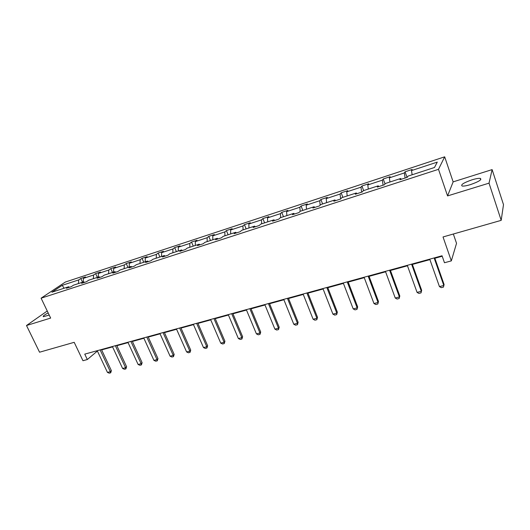 <?xml version="1.0" encoding="UTF-8"?>
<svg xmlns="http://www.w3.org/2000/svg" width="530" height="530" viewBox="0 0 530 530"><rect width="100%" height="100%" fill="white"/><g stroke="black" fill="none" stroke-linecap="round" stroke-linejoin="round"><path stroke-width="0.79" d="M48.17 312.919C44.229 314.979 42.632 316.244 43.38 316.708L49.204 315.072M470.441 184.619C478.875 181.644 482.154 179.564 480.273 178.391C478.563 178.193 475.781 178.676 471.932 179.849C463.611 182.79 460.365 184.851 462.193 186.043C463.849 186.249 466.599 185.778 470.441 184.619M492.118 169.607L453.143 181.869L447.565 195.915L489.024 183.155L492.118 169.607L503.5 204.64L501.188 220.354L443.027 236.963L451.328 260.886L456.535 243.316L453.342 234.022M489.024 183.155L501.188 220.354M47.249 310.997L26.5 325.513L39.558 352.212L74.193 342.32L82.965 360.718L87.318 359.539L97.401 351.052M444.677 156.82L65.362 282.033L41.095 298.185L438.495 169.322L444.677 156.82L453.143 181.869M78.44 283.563L78.712 279.906L80.792 278.495L82.528 282.232M64.11 288.234L62.202 285.332L78.712 279.906M83.183 282.013L83.448 278.356L85.516 276.945L80.792 278.495M83.448 278.356L93.591 275.024L95.625 273.613L97.361 277.395M98.202 277.124L98.428 273.434L100.448 272.029L95.625 273.613M98.428 273.434L108.789 270.028L110.77 268.63L112.506 272.453M113.533 272.122L113.725 268.405L115.692 267.014L110.77 268.63M113.725 268.405L124.305 264.934L126.239 263.543L127.975 267.411M129.194 267.014L129.346 263.277L131.261 261.886L126.239 263.543M129.346 263.277L140.159 259.726L142.033 258.342L143.769 262.264M145.194 261.8L145.306 258.031L147.168 256.652L142.033 258.342M145.306 258.031L156.35 254.407L158.178 253.035L159.908 257.004M161.544 256.467L161.617 252.671L163.425 251.306L158.178 253.035M161.617 252.671L172.906 248.968L174.668 247.609L176.404 251.624M178.259 251.021L178.292 247.199L180.034 245.84L174.668 247.609M178.292 247.199L189.833 243.409L191.529 242.058L193.258 246.132M195.345 245.45L195.331 241.6L197.014 240.256L191.529 242.058M195.331 241.6L207.137 237.718L208.767 236.387L210.496 240.514M212.821 239.752L212.762 235.87L214.372 234.545L208.767 236.387M212.762 235.87L224.833 231.908L226.396 230.59L228.119 234.763M230.696 233.922L230.59 230.013L232.133 228.702L226.396 230.59M230.59 230.013L242.939 225.959L244.429 224.654L246.152 228.887M248.987 227.96L248.828 224.024L250.292 222.726L244.429 224.654M248.828 224.024L261.469 219.87L262.88 218.585L264.596 222.872M267.71 221.858L267.498 217.89L268.882 216.611L262.88 218.585M267.498 217.89L280.43 213.643L281.761 212.371L283.477 216.717M286.869 215.611L286.604 211.616L287.909 210.35L281.761 212.371M286.604 211.616L299.848 207.263L301.093 206.011L302.802 210.417M306.499 209.211L306.174 205.183L307.387 203.937L301.093 206.011M306.174 205.183L319.736 200.731L320.889 199.499L322.591 203.964M326.599 202.659L326.215 198.604L327.335 197.379L320.889 199.499M326.215 198.604L340.108 194.04L341.168 192.827L342.864 197.359M347.196 195.948L346.746 191.86L347.773 190.654L341.168 192.827M346.746 191.86L360.99 187.176L361.95 185.99L363.633 190.588M368.304 189.064L367.787 184.944L368.714 183.764L361.95 185.99M367.787 184.944L382.388 180.147L383.243 178.981L385.032 183.97M389.947 182.009L389.358 177.855L390.179 176.695L383.243 178.981M389.358 177.855L404.33 172.939L405.072 171.799L407.04 177.398M412.148 174.768L411.485 170.587L412.188 169.454L405.072 171.799M411.485 170.587L437.276 162.114L434.487 167.487L408.034 176.112L407.279 177.318L399.911 179.716L400.707 178.497L385.363 183.499L384.488 184.738L377.314 187.077L378.221 185.831L363.275 190.701L362.281 191.966L355.285 194.238L356.312 192.973L341.737 197.723L340.638 199.008L333.82 201.228L334.947 199.936L320.736 204.573L319.537 205.878L312.885 208.038L314.118 206.727L300.252 211.251L298.96 212.576L292.467 214.69L293.792 213.358L280.264 217.764L278.879 219.109L272.546 221.169L273.964 219.817L260.753 224.124L259.283 225.488L253.102 227.496L254.605 226.131L241.713 230.331L240.156 231.709L234.121 233.677L235.704 232.292L223.11 236.4L221.48 237.791L215.584 239.712L217.24 238.315L204.944 242.323L203.235 243.727L197.478 245.602L199.207 244.191L187.189 248.106L185.414 249.531L179.789 251.359L181.585 249.935L169.839 253.764L167.997 255.202L162.498 256.99L164.36 255.553L152.872 259.296L150.97 260.74L145.591 262.489L147.519 261.045L136.29 264.702L134.322 266.159L129.062 267.869L131.049 266.411L120.058 269.995L118.038 271.459L112.897 273.129L114.937 271.665L104.185 275.169L102.111 276.64L97.076 278.276L99.17 276.806L88.656 280.231L86.522 281.715L81.6 283.318L83.747 281.834L73.451 285.193L71.272 286.677L66.449 288.247L68.642 286.756L51.894 292.215L62.202 285.332M451.328 260.886L444.478 262.741L442.046 255.771L84.754 354.126L87.318 359.539M84.601 282.338L83.747 281.834M93.353 278.7L93.591 275.024M100.018 277.322L99.17 276.806M108.584 273.738L108.789 270.028M115.765 272.195L114.937 271.665M124.139 268.664L124.305 264.934M131.864 266.954L131.049 266.411M140.026 263.483L140.159 259.726M148.327 261.601L147.519 261.045M156.264 258.19L156.35 254.407M165.155 256.123L164.36 255.553M172.859 252.784L172.906 248.968M182.36 250.524L181.585 249.935M189.826 247.252L189.833 243.409M199.969 244.794L199.207 244.191M207.177 241.594L207.137 237.718M217.989 238.931L217.24 238.315M224.925 235.81L224.833 231.908M236.433 232.922L235.704 232.292M243.078 229.887L242.939 225.959M255.314 226.78L254.605 226.131M261.661 223.832L261.469 219.87M274.653 220.487L273.964 219.817M280.681 217.631L280.43 213.643M294.461 214.04L293.792 213.358M300.159 211.344L299.848 207.263M314.76 207.429L314.118 206.727M320.14 205.216L319.736 200.731M335.57 200.658L334.947 199.936M340.631 199.008L340.108 194.04M356.909 193.715L356.312 192.973M361.592 192.191L360.99 187.176M378.791 186.593L378.221 185.831M383.077 185.195L382.388 180.147M401.25 179.279L400.707 178.497M405.112 178.027L404.33 172.939M447.565 195.915L438.495 169.322M26.5 325.513L50.655 318.079L41.095 298.185M101.641 349.886L112.579 346.885M116.852 345.706L128.075 342.618M132.381 341.439L143.902 338.266M148.241 337.073L160.073 333.82M164.452 332.615L176.596 329.276M181.015 328.063L193.49 324.632M197.942 323.406L210.761 319.881M215.253 318.649L228.423 315.025M232.955 313.78L246.49 310.057M251.061 308.798L264.98 304.975M269.591 303.703L283.901 299.768M288.552 298.489L303.273 294.441M307.963 293.15L323.108 288.989M327.845 287.684L343.433 283.398M348.203 282.086L364.249 277.674M369.066 276.349L385.588 271.804M390.451 270.466L407.471 265.788M412.373 264.437L429.909 259.62M434.858 258.256L442.212 256.235M96.751 350.827L96.924 351.185M434.474 167.493L437.276 162.114M69.51 287.253L68.642 286.756M434.13 257.951L443.809 285.478L444.094 284.524L443.451 287.108L441.271 287.664L439.443 286.604L429.744 259.157M434.699 257.799L444.094 284.524M439.443 286.604L443.809 285.478L443.451 287.108M411.578 264.159L421.33 291.288L421.675 290.327L421.032 292.878L418.905 293.428L417.07 292.388L407.305 265.338M412.214 263.986L421.675 290.327M417.07 292.388L421.33 291.288L421.032 292.878M389.59 270.214L399.408 296.952L399.812 295.985L399.163 298.509L397.089 299.046L395.254 298.026L385.429 271.36M390.285 270.022L399.812 295.985M395.254 298.026L399.408 296.952L399.163 298.509M368.151 276.117L378.022 302.478L378.486 301.51L377.83 304.008L375.803 304.531L373.968 303.524L364.083 277.236M368.9 275.905L378.486 301.51M373.968 303.524L378.022 302.478L377.83 304.008M347.229 281.874L357.154 307.87L357.671 306.897L357.008 309.368L355.034 309.878L353.199 308.891L343.261 282.967M348.038 281.649L357.671 306.897M353.199 308.891L357.154 307.87L357.008 309.368M326.811 287.492L336.782 313.131L337.352 312.157L336.689 314.601L334.761 315.098L332.919 314.131L322.942 288.558M327.673 287.26L337.352 312.157M332.919 314.131L336.782 313.131L336.689 314.601M306.883 292.977L316.894 318.272L317.51 317.298L316.847 319.716L314.959 320.2L313.124 319.245L303.107 294.017M307.798 292.732L317.51 317.298M313.124 319.245L316.894 318.272L316.847 319.716M287.426 298.337L297.469 323.293L298.132 322.313L297.462 324.704L295.621 325.181L293.786 324.247L283.735 299.351M288.386 298.072L298.132 322.313M293.786 324.247L297.469 323.293L297.462 324.704M268.418 303.571L278.495 328.196L279.204 327.215L278.528 329.581L276.733 330.044L274.898 329.123L264.815 304.565M269.419 303.293L279.204 327.215M274.898 329.123L278.495 328.196L278.528 329.581M249.849 308.679L259.952 332.986L260.7 332.005L260.025 334.351L258.269 334.801L256.434 333.9L246.324 309.652M250.895 308.394L260.7 332.005M256.434 333.9L259.952 332.986L260.025 334.351M231.696 313.68L241.826 337.67L242.614 336.689L241.938 339.008L240.222 339.445L238.387 338.557L228.258 314.628M232.783 313.376L242.614 336.689M238.387 338.557L241.826 337.67L241.938 339.008M213.954 318.563L224.11 342.248L224.932 341.267L224.256 343.559L222.58 343.99L220.745 343.122L210.589 319.491M215.081 318.252L224.932 341.267M220.745 343.122L224.11 342.248L224.256 343.559M196.61 323.333L206.779 346.726L207.641 345.739L206.965 348.018L205.322 348.435L203.494 347.581L193.317 324.241M197.776 323.015L207.641 345.739M203.494 347.581L206.779 346.726L206.965 348.018M179.644 328.004L189.826 351.112L190.727 350.125L190.045 352.37L188.435 352.788L186.613 351.94L176.424 328.892M180.843 327.679L190.727 350.125M186.613 351.94L189.826 351.112L190.045 352.37M163.048 332.575L173.244 355.398L174.171 354.404L173.489 356.637L171.919 357.041L170.097 356.206L159.901 333.443M164.28 332.237L174.171 354.404M170.097 356.206L173.244 355.398L173.489 356.637M146.81 337.047L157.012 359.592L157.973 358.605L157.291 360.811L155.754 361.202L153.932 360.387L143.729 337.895M148.075 336.696L157.973 358.605M153.932 360.387L157.012 359.592L157.291 360.811M130.917 341.419L141.126 363.693L142.113 362.705L141.43 364.892L139.927 365.283L138.111 364.474L127.902 342.248M132.208 341.062L142.113 362.705M138.111 364.474L141.126 363.693L141.43 364.892M115.361 345.699L125.57 367.714L126.591 366.727L125.901 368.893L124.431 369.271L122.615 368.476L112.406 346.514M116.68 345.341L126.591 366.727M122.615 368.476L125.57 367.714L125.901 368.893M100.13 349.893L110.339 371.649L111.379 370.662L110.697 372.809L109.253 373.18L107.444 372.398L97.235 350.694M101.468 349.528L111.379 370.662M107.444 372.398L110.339 371.649L110.697 372.809M480.71 179.716L480.273 178.391"/></g></svg>
